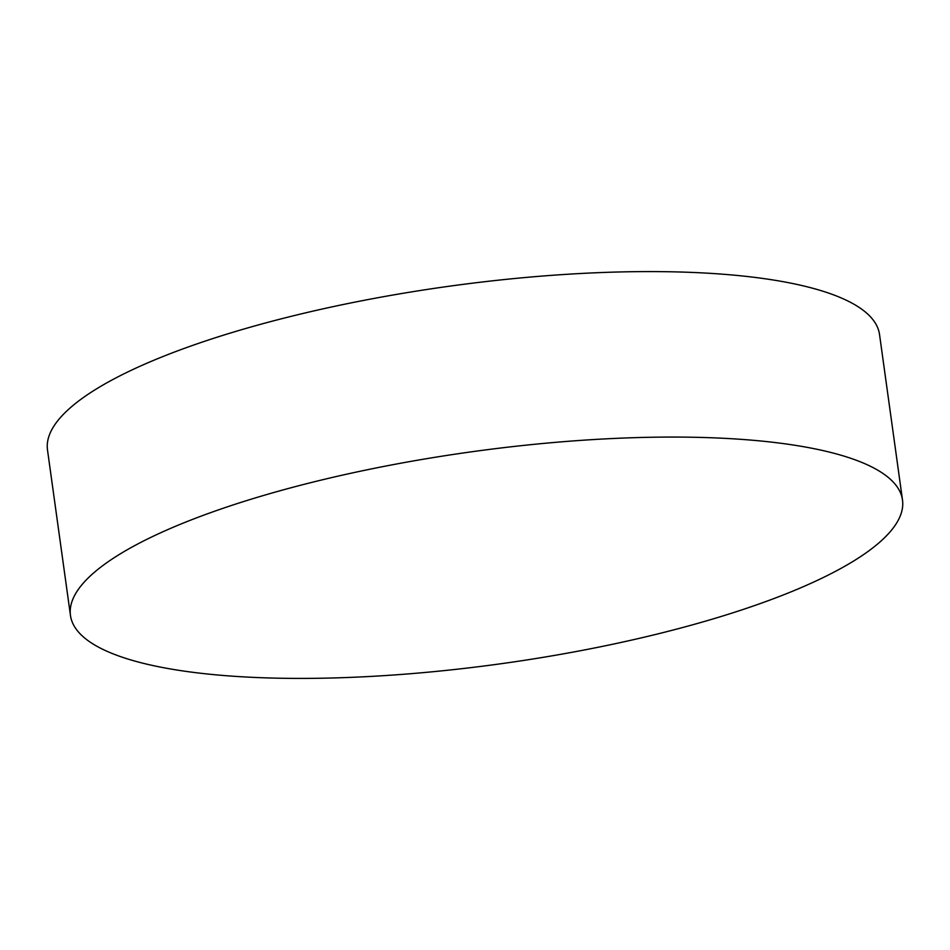 <?xml version="1.0" encoding="UTF-8"?>
<svg xmlns="http://www.w3.org/2000/svg" width="950" height="950" viewBox="0 0 950 950"><rect width="100%" height="100%" fill="white"/><g stroke="black" fill="none" stroke-linecap="round" stroke-linejoin="round"><path stroke-width="1.43" d="M902.5 500.009L879.534 334.531A420.007 106.994 172.1 0 0 667.921 271.736A420.007 106.994 172.1 0 0 247.202 328.071A420.007 106.994 172.1 0 0 47.5 449.991L70.466 615.469A420.007 106.994 172.1 0 0 282.079 678.264A420.007 106.994 172.1 0 0 702.798 621.929A420.007 106.994 172.1 0 0 902.5 500.009A420.007 106.994 172.1 0 0 690.876 437.214A420.007 106.994 172.1 0 0 270.168 493.549A420.007 106.994 172.1 0 0 70.466 615.469"/></g></svg>

